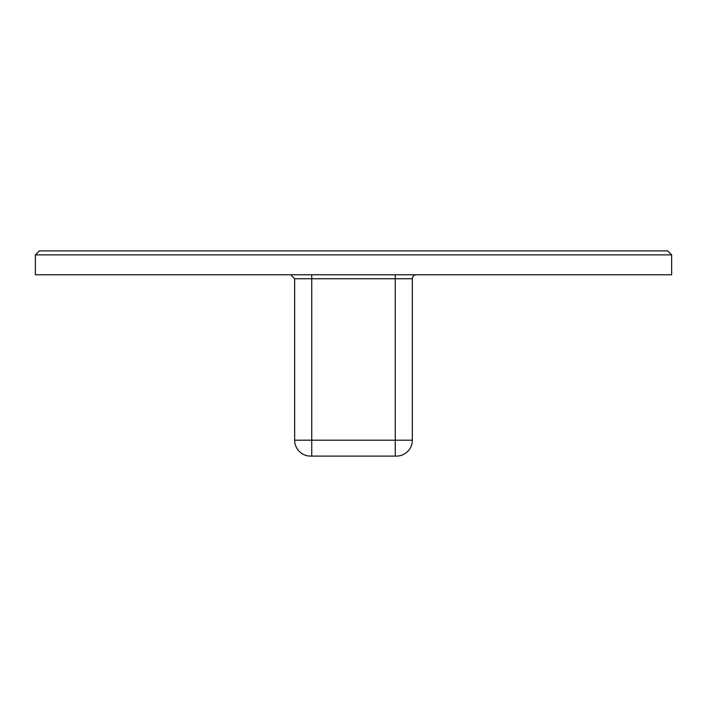<?xml version="1.0" encoding="UTF-8"?>
<svg xmlns="http://www.w3.org/2000/svg" width="707" height="707" viewBox="0 0 707 707"><rect width="100%" height="100%" fill="white"/><g stroke="black" fill="none" stroke-linecap="round" stroke-linejoin="round"><path stroke-width="1.06" d="M412.358 440.196A15.908 15.908 0 0 1 396.45 456.103L395.257 456.103L395.257 440.196L412.358 440.196L412.358 278.735A3.977 3.977 0 0 1 416.335 274.758M294.642 278.735L294.642 440.196A15.908 15.908 0 0 0 310.55 456.103L311.743 456.103L311.743 278.735L294.642 278.735L290.665 274.758M294.642 440.196A15.908 15.908 0 0 0 310.55 456.103A15.908 15.908 0 0 1 294.642 440.196A15.908 15.908 0 0 0 310.55 456.103A15.908 15.908 0 0 1 294.642 440.196A15.908 15.908 0 0 0 310.55 456.103A15.908 15.908 0 0 1 294.642 440.196A15.908 15.908 0 0 0 310.55 456.103A15.908 15.908 0 0 1 294.642 440.196A15.908 15.908 0 0 0 310.55 456.103A15.908 15.908 0 0 1 294.642 440.196A15.908 15.908 0 0 0 310.55 456.103A15.908 15.908 0 0 1 294.642 440.196A15.908 15.908 0 0 0 310.55 456.103A15.908 15.908 0 0 1 294.642 440.196A15.908 15.908 0 0 0 310.55 456.103A15.908 15.908 0 0 1 294.642 440.196L395.257 440.196L395.257 274.758M35.35 274.758L671.65 274.758L671.65 254.873L667.673 250.897L39.327 250.897L35.35 254.873L35.35 274.758M39.327 250.897L35.35 254.873L671.65 254.873L667.673 250.897M395.257 456.103L311.743 456.103M412.358 278.735L311.743 278.735L311.743 274.758"/></g></svg>
